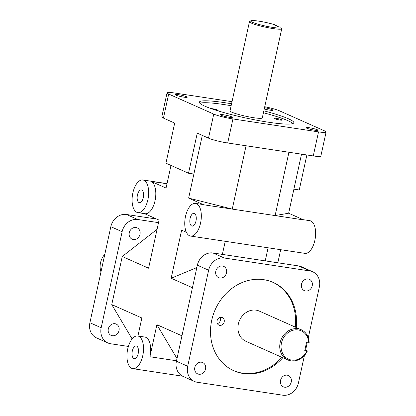 <?xml version="1.0" encoding="UTF-8"?>
<svg xmlns="http://www.w3.org/2000/svg" width="416" height="416" viewBox="0 0 416 416"><rect width="100%" height="100%" fill="white"/><g stroke="black" fill="none" stroke-linecap="round" stroke-linejoin="round"><path stroke-width="0.62" d="M122.122 231.717A14.539 12.605 -66 0 1 137.769 219.508L126.485 214.484A14.539 12.605 114 0 0 110.838 226.694L122.122 231.717L101.182 327.756L89.898 322.733A14.539 12.605 114 0 0 96.559 337.917L107.843 342.94A14.539 12.605 -66 0 1 101.182 327.756M128.383 346.44L110.677 343.762A14.539 12.605 -66 0 1 107.843 342.94M158.517 222.643L137.769 219.508M133.328 239.538A6.193 5.372 -66 0 1 132.122 239.184A6.193 5.372 -66 0 1 129.735 231.343A6.193 5.372 -66 0 1 137.16 227.864A6.193 5.372 -66 0 1 139.807 235.035A6.193 5.372 -66 0 1 133.328 239.538M112.356 335.738A6.193 5.372 -66 0 1 111.145 335.384A6.193 5.372 -66 0 1 108.758 327.543A6.193 5.372 -66 0 1 116.184 324.064A6.193 5.372 -66 0 1 118.83 331.23A6.193 5.372 -66 0 1 112.356 335.738M132.132 338.931L111.764 304.595L122.252 256.495L157.061 229.341M202.301 135.392L188.63 198.089L232.253 209.102L303.685 219.908L288.642 213.21L301.517 154.159M280.686 249.699L277.831 262.787M298.579 265.923L309.863 270.946A14.539 12.605 -66 0 1 312.697 271.773L301.413 266.75A14.539 12.605 114 0 0 298.579 265.923L213.002 252.98A14.539 12.605 114 0 0 197.35 265.19L208.634 270.213A14.539 12.605 -66 0 1 224.286 258.003L213.002 252.98M176.41 361.228A14.539 12.605 114 0 0 183.076 376.412L194.36 381.43A14.539 12.605 -66 0 1 187.699 366.252L176.41 361.228L197.35 265.19M144.524 213.642L159.073 220.111L148.585 268.211L122.252 256.495M196.83 267.571L171.153 278.252L181.641 230.152L186.394 232.268M192.436 287.726L171.153 278.252M137.925 336.014L141.856 317.985L111.764 304.595M137.717 335.982A16.52 8.008 98.6 0 1 143.166 353.517A16.52 8.008 98.6 0 1 132.777 368.654A16.52 8.008 98.6 0 1 127.722 348.972A16.52 8.008 98.6 0 1 137.717 335.982L144.862 337.064A16.52 8.008 98.6 0 1 149.911 356.746L176.514 360.766M181.953 335.826L156.905 324.678L149.911 356.746M195.51 203.403A16.52 8.008 98.6 0 1 200.959 220.932A16.52 8.008 98.6 0 1 190.57 236.07A16.52 8.008 98.6 0 1 185.515 216.388A16.52 8.008 98.6 0 1 195.51 203.403L202.654 204.48A16.52 8.008 98.6 0 1 203.679 204.781L188.63 198.089M166.993 183.768L151.018 181.35L166.062 188.048L170.992 165.433M151.018 181.35A16.52 8.008 98.6 0 1 155.256 199.659A16.52 8.008 98.6 0 1 145.049 213.72L137.909 212.638A16.52 8.008 98.6 0 1 132.855 192.956A16.52 8.008 98.6 0 1 142.849 179.967A16.52 8.008 98.6 0 1 148.299 197.501A16.52 8.008 98.6 0 1 137.909 212.638M217.37 323.612A4.129 3.583 114 0 0 220.116 317.434M221.499 317.351A4.129 3.583 -66 0 1 222.3 317.585A4.129 3.583 -66 0 1 223.896 322.816A4.129 3.583 -66 0 1 218.946 325.135A4.129 3.583 -66 0 1 217.178 320.356A4.129 3.583 -66 0 1 221.499 317.351M210.954 108.545A4.129 0.478 -167.7 0 1 212.274 108.696A4.129 0.478 -167.7 0 1 218.192 110.412A4.129 0.478 -167.7 0 1 216.71 110.458M276.281 118.373A4.129 0.478 -167.7 0 1 282.194 120.089A4.129 0.478 -167.7 0 1 278.06 119.678A4.129 0.478 -167.7 0 1 274.123 118.331A4.129 0.478 -167.7 0 1 276.281 118.373M233.428 370.562A48.339 41.907 114 0 0 281.892 357.302M295.324 327.116A48.339 41.907 114 0 0 272.724 282.24M282.797 357.708A48.339 41.907 -66 0 1 233.875 370.765A48.339 41.907 -66 0 1 213.205 314.844A48.339 41.907 -66 0 1 263.76 279.687A48.339 41.907 -66 0 1 273.182 282.438A48.339 41.907 -66 0 1 296.228 327.517M231.135 105.716A48.339 5.59 12.3 0 0 224.146 104.577A48.339 5.59 12.3 0 0 199.878 103.272M292.859 123.547A48.339 5.59 12.3 0 0 263.422 112.757M263.838 110.833A48.339 5.59 -167.7 0 1 293.805 122.746A48.339 5.59 -167.7 0 1 245.388 117.91A48.339 5.59 -167.7 0 1 199.347 102.149A48.339 5.59 -167.7 0 1 224.567 102.653A48.339 5.59 -167.7 0 1 231.556 103.792M281.731 28.772L262.298 117.889A16.52 1.914 -167.7 0 1 245.752 116.236A16.52 1.914 -167.7 0 1 230.017 110.854L249.449 21.731A16.52 1.914 12.3 0 0 265.184 27.118A16.52 1.914 12.3 0 0 281.731 28.772A16.52 1.914 12.3 0 0 281.668 28.532L280.914 27.373A15.527 1.794 -167.7 0 1 265.418 26.047A15.527 1.794 -167.7 0 1 250.775 20.8A15.527 1.794 -167.7 0 1 261.227 21.554A15.527 1.794 -167.7 0 1 276.864 25.412L277.54 26.51M287.726 359.902L245.908 341.292A16.52 14.321 -66 0 1 238.846 322.182A16.52 14.321 -66 0 1 256.121 310.164A16.52 14.321 -66 0 1 259.34 311.106L301.158 329.711A16.52 14.321 114 0 0 297.939 328.775A16.52 14.321 114 0 0 280.66 340.787A16.52 14.321 114 0 0 287.726 359.902A16.52 14.321 114 0 0 307.403 350.906L306.966 350.974A15.527 13.463 -66 0 1 284.476 356.164A15.527 13.463 -66 0 1 289.853 331.516A15.527 13.463 -66 0 1 308.714 342.956L309.15 342.888A16.52 14.321 114 0 0 301.158 329.711M312.697 271.773A14.539 12.605 -66 0 1 319.358 286.952L308.282 337.756M304.424 355.462L298.423 382.99A14.539 12.605 -66 0 1 282.771 395.2L197.194 382.257A14.539 12.605 -66 0 1 194.36 381.43M264.732 106.735A14.539 1.68 -167.7 0 1 279.406 110.791L324.47 130.842A14.539 1.68 -167.7 0 1 326.102 132.038A14.539 1.68 -167.7 0 1 318.521 131.888L232.939 118.95A14.539 1.68 -167.7 0 1 213.746 114.098L208.504 138.148A14.539 1.68 12.3 0 0 227.698 142.995L232.939 118.95M318.521 131.888L313.274 155.938A14.539 1.68 12.3 0 0 320.861 156.088L326.102 132.038M167.05 92.851L161.808 116.901A14.539 1.68 12.3 0 0 163.441 118.097L168.683 94.047A14.539 1.68 -167.7 0 1 167.05 92.851A14.539 1.68 -167.7 0 1 174.637 93.007L232.014 101.681M305.594 350.1L307.2 342.727M208.634 270.213L187.699 366.252M168.683 94.047L213.746 114.098M208.504 138.148L197.257 133.146L188.516 173.228L165.948 163.186L174.689 123.105L163.441 118.097M264.519 107.702A6.193 0.718 -167.7 0 1 272.922 110.204A6.193 0.718 -167.7 0 1 264.243 108.982M178.329 94.666A6.193 0.718 -167.7 0 1 187.2 97.245A6.193 0.718 -167.7 0 1 180.996 96.621A6.193 0.718 -167.7 0 1 175.094 94.604A6.193 0.718 -167.7 0 1 178.329 94.666M223.465 114.754A6.193 0.718 -167.7 0 1 232.341 117.328A6.193 0.718 -167.7 0 1 226.132 116.709A6.193 0.718 -167.7 0 1 220.236 114.686A6.193 0.718 -167.7 0 1 223.465 114.754M309.187 127.717A6.193 0.718 -167.7 0 1 318.058 130.291A6.193 0.718 -167.7 0 1 311.854 129.672A6.193 0.718 -167.7 0 1 305.952 127.65A6.193 0.718 -167.7 0 1 309.187 127.717M293.883 189.16L299.239 189.972L306.873 154.97M89.898 322.733L110.838 226.694M201.49 362.206A6.193 5.372 -66 0 1 202.701 362.56A6.193 5.372 -66 0 1 205.088 370.401A6.193 5.372 -66 0 1 197.662 373.88A6.193 5.372 -66 0 1 195.01 366.714A6.193 5.372 -66 0 1 201.49 362.206M287.212 375.17A6.193 5.372 -66 0 1 288.418 375.523A6.193 5.372 -66 0 1 290.81 383.365A6.193 5.372 -66 0 1 283.384 386.844A6.193 5.372 -66 0 1 280.732 379.673A6.193 5.372 -66 0 1 287.212 375.17M308.188 278.97A6.193 5.372 -66 0 1 309.395 279.323A6.193 5.372 -66 0 1 311.782 287.165A6.193 5.372 -66 0 1 304.356 290.644A6.193 5.372 -66 0 1 301.709 283.478A6.193 5.372 -66 0 1 308.188 278.97M222.466 266.011A6.193 5.372 -66 0 1 223.673 266.36A6.193 5.372 -66 0 1 226.065 274.206A6.193 5.372 -66 0 1 218.639 277.68A6.193 5.372 -66 0 1 215.987 270.514A6.193 5.372 -66 0 1 222.466 266.011M304.918 349.799L307.403 350.906M306.966 350.974L304.736 350.636L306.483 342.618L308.714 342.956M250.775 20.8L249.605 21.538A16.52 1.914 12.3 0 0 249.449 21.731M276.864 25.412L274.633 25.074L278.392 26.749L280.623 27.087A15.527 1.794 -167.7 0 1 280.914 27.373M100.974 271.934A16.52 14.321 -66 0 1 104.832 254.228M137.441 195A6.443 3.125 98.6 0 1 141.341 189.935A6.443 3.125 98.6 0 1 143.468 196.773A6.443 3.125 98.6 0 1 139.412 202.675A6.443 3.125 98.6 0 1 137.441 195M190.107 218.431A6.443 3.125 98.6 0 1 194.002 213.366A6.443 3.125 98.6 0 1 196.128 220.204A6.443 3.125 98.6 0 1 192.078 226.106A6.443 3.125 98.6 0 1 190.107 218.431M132.314 351.01A6.443 3.125 98.6 0 1 136.209 345.946A6.443 3.125 98.6 0 1 138.336 352.784A6.443 3.125 98.6 0 1 134.285 358.686A6.443 3.125 98.6 0 1 132.314 351.01M190.57 236.07L304.866 253.354A16.52 8.008 -81.4 0 0 315.255 238.217A16.52 8.008 -81.4 0 0 309.806 220.683L303.186 219.684M288.922 152.256L275.111 215.587L288.642 213.21M156.905 324.678L176.998 358.556M222.378 254.4L225.228 241.311M203.679 204.781L232.253 209.102L246.059 145.772M268.091 247.796L265.236 260.879M193.877 174.039L188.516 173.228M156.697 219.055L126.485 214.484M313.274 155.938L227.698 142.995M309.863 270.946L224.286 258.003M182.598 376.189L132.777 368.654M167.024 183.628L142.849 179.967"/></g></svg>
